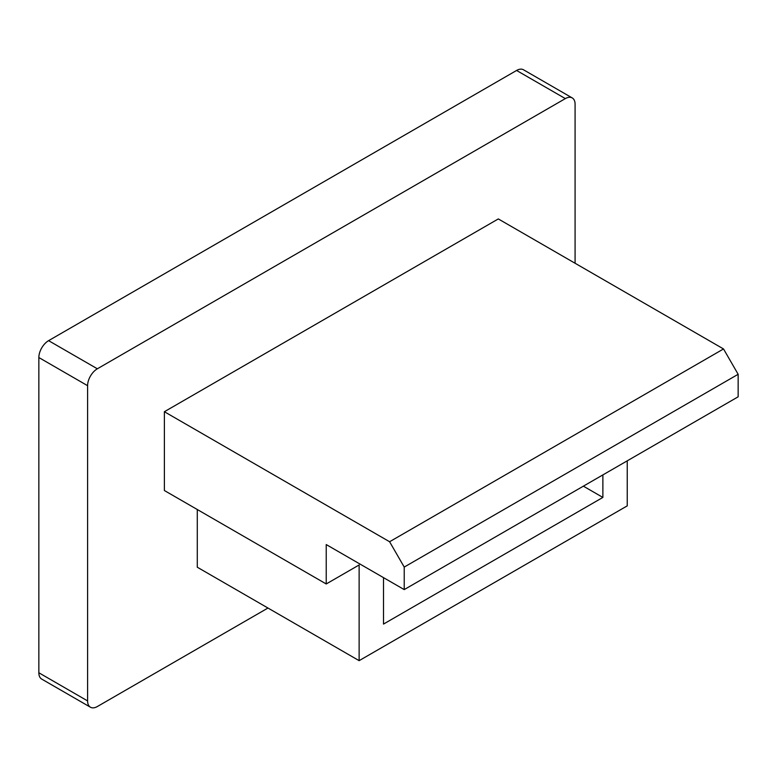 <?xml version="1.0" encoding="UTF-8"?>
<svg xmlns="http://www.w3.org/2000/svg" width="777" height="777" viewBox="0 0 777 777"><rect width="100%" height="100%" fill="white"/><g stroke="black" fill="none" stroke-linecap="round" stroke-linejoin="round"><path stroke-width="1.17" d="M723.523 348.951L738.15 374.291L404.225 567.074L389.598 541.744L723.523 348.951L498.31 218.929L164.374 411.723L164.374 490.52L326.223 583.964L326.223 544.56L404.225 589.597L738.15 396.804L738.15 374.291M267.968 608.032L97.348 706.536A13.792 7.964 -60 0 1 90.453 707.225A13.792 7.964 -60 0 1 87.597 700.912L87.597 385.683A13.792 7.964 -60 0 1 97.348 368.793L565.335 98.601A13.792 7.964 -60 0 1 572.231 97.921A13.792 7.964 -60 0 1 575.087 104.235L575.087 263.257M90.453 707.225L41.705 679.079A13.792 7.964 -60 0 1 38.85 672.765L38.85 357.537A13.792 7.964 -60 0 1 48.601 340.656L516.588 70.464A13.792 7.964 -60 0 1 523.484 69.775L572.231 97.921M383.508 577.632L383.508 624.077L602.874 497.426L602.874 474.902M627.243 460.829L627.243 505.866L359.129 660.664L359.129 564.966L326.223 583.964M404.225 567.074L404.225 589.597M359.129 660.664L197.28 567.22L197.28 509.518M389.598 541.744L164.374 411.723M583.372 486.159L602.874 497.426M87.597 700.912L38.85 672.765M565.335 98.601L516.588 70.464M97.348 368.793L48.601 340.656M87.597 385.683L38.85 357.537"/></g></svg>
